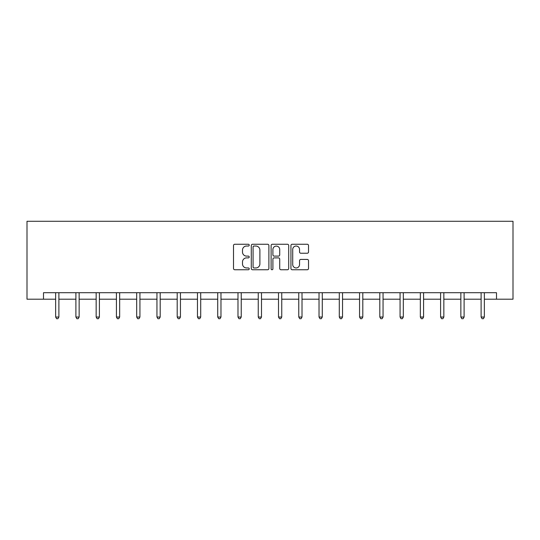 <?xml version="1.0" encoding="UTF-8"?>
<svg xmlns="http://www.w3.org/2000/svg" width="540" height="540" viewBox="0 0 540 540"><rect width="100%" height="100%" fill="white"/><g stroke="black" fill="none" stroke-linecap="round" stroke-linejoin="round"><path stroke-width="0.81" d="M249.224 245.147A0.891 0.891 0 0 0 248.326 244.249L234.785 244.249A1.276 1.276 0 0 0 233.51 245.525L233.51 268.475A1.276 1.276 0 0 0 234.785 269.75L248.326 269.75A0.891 0.891 0 0 0 249.224 268.853A0.891 0.891 0 0 0 248.326 267.962L246.578 267.962A4.077 4.077 0 0 1 242.494 263.885L242.494 261.974A4.077 4.077 0 0 1 246.578 257.891L248.326 257.891A0.891 0.891 0 0 0 249.224 257A0.891 0.891 0 0 0 248.326 256.109L246.578 256.109A4.077 4.077 0 0 1 242.494 252.025L242.494 250.115A4.077 4.077 0 0 1 246.578 246.038L248.326 246.038A0.891 0.891 0 0 0 249.224 245.147M307.26 253.24A1.276 1.276 0 0 0 308.529 251.964L308.529 245.525A1.276 1.276 0 0 0 307.26 244.249L292.214 244.249A1.276 1.276 0 0 0 290.939 245.525L290.939 268.475A1.276 1.276 0 0 0 292.214 269.75L307.26 269.75A1.276 1.276 0 0 0 308.529 268.475L308.529 260.699A1.276 1.276 0 0 0 307.26 259.423L300.821 259.423A1.276 1.276 0 0 0 299.545 260.699L299.545 264.553A3.409 3.409 0 0 1 296.136 267.962A3.409 3.409 0 0 1 292.721 264.553L292.721 249.446A3.409 3.409 0 0 1 296.136 246.038A3.409 3.409 0 0 1 299.545 249.446L299.545 251.964A1.276 1.276 0 0 0 300.821 253.24L307.26 253.24M43.497 299.207L43.497 292.714L496.503 292.714L496.503 299.207L513 299.207L513 221.285L27 221.285L27 299.207L55.64 299.207M268.886 245.525A1.276 1.276 0 0 0 267.611 244.249L252.565 244.249A1.276 1.276 0 0 0 251.289 245.525L251.289 268.475A1.276 1.276 0 0 0 252.565 269.75L267.611 269.75A1.276 1.276 0 0 0 268.886 268.475L268.886 245.525M272.39 244.249L287.435 244.249A1.276 1.276 0 0 1 288.711 245.525L288.711 268.475A1.276 1.276 0 0 1 287.435 269.75L280.996 269.75A1.276 1.276 0 0 1 279.72 268.475L279.72 259.166A1.276 1.276 0 0 0 278.444 257.891L274.178 257.891A1.276 1.276 0 0 0 272.903 259.166L272.903 268.853A0.891 0.891 0 0 1 272.005 269.75A0.891 0.891 0 0 1 271.114 268.853L271.114 245.525A1.276 1.276 0 0 1 272.39 244.249M58.887 299.207L75.897 299.207M79.144 299.207L96.161 299.207M99.407 299.207L116.417 299.207M119.664 299.207L136.681 299.207M139.928 299.207L156.944 299.207M160.191 299.207L177.201 299.207M180.448 299.207L197.465 299.207M200.711 299.207L217.721 299.207M220.975 299.207L237.985 299.207M241.232 299.207L258.248 299.207M261.495 299.207L278.505 299.207M281.752 299.207L298.769 299.207M302.015 299.207L319.025 299.207M322.279 299.207L339.289 299.207M342.536 299.207L359.552 299.207M362.799 299.207L379.809 299.207M383.056 299.207L400.073 299.207M403.319 299.207L420.336 299.207M423.583 299.207L440.593 299.207M443.839 299.207L460.856 299.207M464.103 299.207L481.113 299.207M484.36 299.207L496.503 299.207M253.969 246.038A0.891 0.891 0 0 0 253.078 246.929L253.078 267.071A0.891 0.891 0 0 0 253.969 267.962L255.818 267.962A4.077 4.077 0 0 0 259.895 263.885L259.895 250.115A4.077 4.077 0 0 0 255.818 246.038L253.969 246.038M279.72 249.507A3.409 3.409 0 0 0 276.311 246.098A3.409 3.409 0 0 0 272.903 249.507L272.903 254.833A1.276 1.276 0 0 0 274.178 256.109L278.444 256.109A1.276 1.276 0 0 0 279.72 254.833L279.72 249.507M59.056 292.714L58.982 292.903A1.296 1.296 0 0 0 58.887 293.389L58.887 317.027L55.64 317.027L55.64 293.389A1.296 1.296 0 0 0 55.546 292.903L55.465 292.714M58.887 317.027L57.908 318.715L56.612 318.715L55.64 317.027M79.319 292.714L79.238 292.903A1.296 1.296 0 0 0 79.144 293.389L79.144 317.027L75.897 317.027L75.897 293.389A1.296 1.296 0 0 0 75.803 292.903L75.728 292.714M79.144 317.027L78.172 318.715L76.876 318.715L75.897 317.027M99.576 292.714L99.502 292.903A1.296 1.296 0 0 0 99.407 293.389L99.407 317.027L96.161 317.027L96.161 293.389A1.296 1.296 0 0 0 96.066 292.903L95.992 292.714M99.407 317.027L98.435 318.715L97.133 318.715L96.161 317.027M119.84 292.714L119.758 292.903A1.296 1.296 0 0 0 119.664 293.389L119.664 317.027L116.417 317.027L116.417 293.389A1.296 1.296 0 0 0 116.33 292.903L116.249 292.714M119.664 317.027L118.692 318.715L117.396 318.715L116.417 317.027M140.096 292.714L140.022 292.903A1.296 1.296 0 0 0 139.928 293.389L139.928 317.027L136.681 317.027L136.681 293.389A1.296 1.296 0 0 0 136.586 292.903L136.512 292.714M139.928 317.027L138.956 318.715L137.653 318.715L136.681 317.027M160.36 292.714L160.286 292.903A1.296 1.296 0 0 0 160.191 293.389L160.191 317.027L156.944 317.027L156.944 293.389A1.296 1.296 0 0 0 156.85 292.903L156.769 292.714M160.191 317.027L159.212 318.715L157.916 318.715L156.944 317.027M180.623 292.714L180.542 292.903A1.296 1.296 0 0 0 180.448 293.389L180.448 317.027L177.201 317.027L177.201 293.389A1.296 1.296 0 0 0 177.107 292.903L177.032 292.714M180.448 317.027L179.476 318.715L178.18 318.715L177.201 317.027M200.88 292.714L200.806 292.903A1.296 1.296 0 0 0 200.711 293.389L200.711 317.027L197.465 317.027L197.465 293.389A1.296 1.296 0 0 0 197.37 292.903L197.296 292.714M200.711 317.027L199.739 318.715L198.437 318.715L197.465 317.027M221.144 292.714L221.063 292.903A1.296 1.296 0 0 0 220.975 293.389L220.975 317.027L217.721 317.027L217.721 293.389A1.296 1.296 0 0 0 217.634 292.903L217.553 292.714M220.975 317.027L219.996 318.715L218.7 318.715L217.721 317.027M241.4 292.714L241.326 292.903A1.296 1.296 0 0 0 241.232 293.389L241.232 317.027L237.985 317.027L237.985 293.389A1.296 1.296 0 0 0 237.89 292.903L237.816 292.714M241.232 317.027L240.26 318.715L238.957 318.715L237.985 317.027M261.664 292.714L261.59 292.903A1.296 1.296 0 0 0 261.495 293.389L261.495 317.027L258.248 317.027L258.248 293.389A1.296 1.296 0 0 0 258.154 292.903L258.073 292.714M261.495 317.027L260.516 318.715L259.22 318.715L258.248 317.027M281.927 292.714L281.846 292.903A1.296 1.296 0 0 0 281.752 293.389L281.752 317.027L278.505 317.027L278.505 293.389A1.296 1.296 0 0 0 278.411 292.903L278.336 292.714M281.752 317.027L280.78 318.715L279.484 318.715L278.505 317.027M302.184 292.714L302.11 292.903A1.296 1.296 0 0 0 302.015 293.389L302.015 317.027L298.769 317.027L298.769 293.389A1.296 1.296 0 0 0 298.674 292.903L298.6 292.714M302.015 317.027L301.043 318.715L299.74 318.715L298.769 317.027M322.447 292.714L322.367 292.903A1.296 1.296 0 0 0 322.279 293.389L322.279 317.027L319.025 317.027L319.025 293.389A1.296 1.296 0 0 0 318.938 292.903L318.857 292.714M322.279 317.027L321.3 318.715L320.004 318.715L319.025 317.027M342.704 292.714L342.63 292.903A1.296 1.296 0 0 0 342.536 293.389L342.536 317.027L339.289 317.027L339.289 293.389A1.296 1.296 0 0 0 339.194 292.903L339.12 292.714M342.536 317.027L341.564 318.715L340.261 318.715L339.289 317.027M362.968 292.714L362.894 292.903A1.296 1.296 0 0 0 362.799 293.389L362.799 317.027L359.552 317.027L359.552 293.389A1.296 1.296 0 0 0 359.458 292.903L359.377 292.714M362.799 317.027L361.82 318.715L360.524 318.715L359.552 317.027M383.231 292.714L383.15 292.903A1.296 1.296 0 0 0 383.056 293.389L383.056 317.027L379.809 317.027L379.809 293.389A1.296 1.296 0 0 0 379.714 292.903L379.64 292.714M383.056 317.027L382.084 318.715L380.788 318.715L379.809 317.027M403.488 292.714L403.414 292.903A1.296 1.296 0 0 0 403.319 293.389L403.319 317.027L400.073 317.027L400.073 293.389A1.296 1.296 0 0 0 399.978 292.903L399.904 292.714M403.319 317.027L402.347 318.715L401.045 318.715L400.073 317.027M423.752 292.714L423.671 292.903A1.296 1.296 0 0 0 423.583 293.389L423.583 317.027L420.336 317.027L420.336 293.389A1.296 1.296 0 0 0 420.242 292.903L420.161 292.714M423.583 317.027L422.604 318.715L421.308 318.715L420.336 317.027M444.008 292.714L443.934 292.903A1.296 1.296 0 0 0 443.839 293.389L443.839 317.027L440.593 317.027L440.593 293.389A1.296 1.296 0 0 0 440.498 292.903L440.424 292.714M443.839 317.027L442.868 318.715L441.565 318.715L440.593 317.027M464.272 292.714L464.198 292.903A1.296 1.296 0 0 0 464.103 293.389L464.103 317.027L460.856 317.027L460.856 293.389A1.296 1.296 0 0 0 460.762 292.903L460.681 292.714M464.103 317.027L463.124 318.715L461.828 318.715L460.856 317.027M484.535 292.714L484.454 292.903A1.296 1.296 0 0 0 484.36 293.389L484.36 317.027L481.113 317.027L481.113 293.389A1.296 1.296 0 0 0 481.019 292.903L480.944 292.714M484.36 317.027L483.388 318.715L482.092 318.715L481.113 317.027"/></g></svg>
